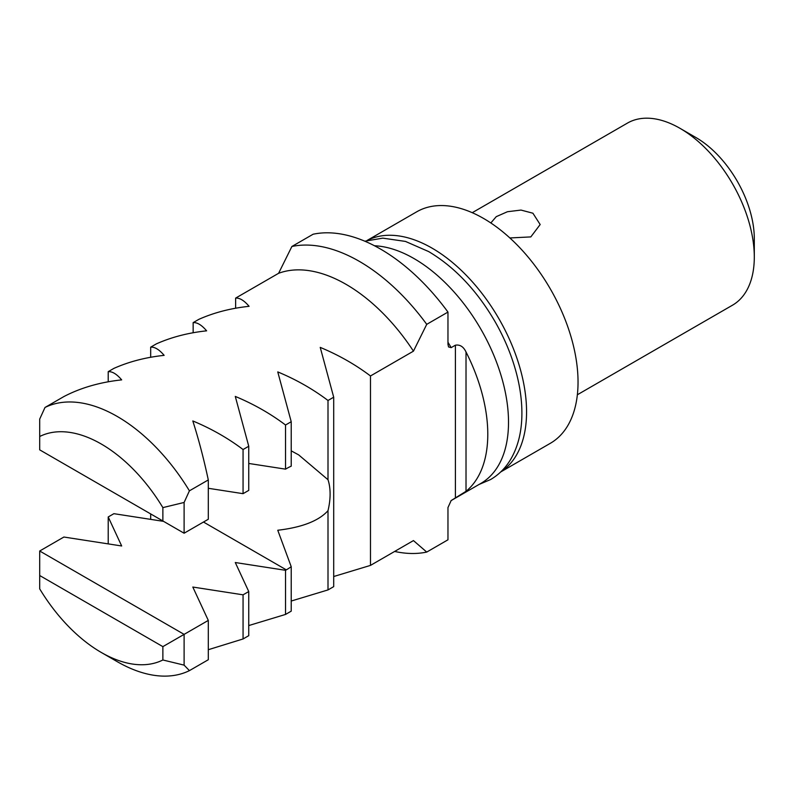 <?xml version="1.0" encoding="UTF-8"?>
<svg xmlns="http://www.w3.org/2000/svg" width="794" height="794" viewBox="0 0 794 794"><rect width="100%" height="100%" fill="white"/><g stroke="black" fill="none" stroke-linecap="round" stroke-linejoin="round"><path stroke-width="1.19" d="M490.831 222.965L496.25 216.653L507.465 211.72L521.003 210.073L532.913 213.219L540.168 224.533L530.819 236.91L509.867 237.952M447.965 312.082A168.933 97.533 60 0 0 380.544 249.078A168.933 97.533 60 0 0 313.114 234.23L291.884 246.487L278.605 273.295L235.629 298.107C239.669 297.77 244.165 300.499 249.088 306.315C230.697 308.271 213.953 312.618 198.847 319.347L193.15 322.632C197.2 322.285 201.686 325.024 206.619 330.83C188.228 332.795 171.474 337.142 156.368 343.871L150.681 347.157C154.731 346.809 159.217 349.549 164.14 355.355C145.749 357.32 129.005 361.667 113.899 368.386L108.212 371.671C112.252 371.334 116.748 374.063 121.671 379.879C100.034 382.202 80.78 387.76 63.887 396.563L45.01 407.461A150.165 86.695 60 0 1 117.214 416.443A150.165 86.695 60 0 1 189.419 490.831L208.296 479.933C203.77 458.773 198.609 439.112 192.813 420.949C211.204 428.601 227.957 438.129 243.063 449.533L248.75 446.248L235.282 396.424C253.673 404.086 270.426 413.605 285.532 425.008L291.219 421.723L277.761 371.91C296.152 379.562 312.896 389.09 328.001 400.484L333.698 397.199L320.23 347.385C338.621 355.037 355.375 364.565 370.48 375.969L413.456 351.147L426.735 324.339L447.965 312.082L447.965 344.318L448.55 346.948L451.151 347.643L455.399 345.192C459.954 344.417 463.488 346.68 466.018 351.98A133.64 77.157 60 0 1 466.018 491.317L451.111 500.587M278.605 273.295A150.165 86.695 60 0 1 346.035 284.331A150.165 86.695 60 0 1 413.456 351.147M374.47 245.753A133.64 77.157 60 0 1 414.011 258.566A133.64 77.157 60 0 1 501.322 376.336A133.64 77.157 60 0 1 480.836 483.437L451.002 500.657M367.304 240.403A133.64 77.157 60 0 1 432.065 248.145A133.64 77.157 60 0 1 518.81 364.059A133.64 77.157 60 0 1 500.895 471.775M367.056 240.483L416.711 211.809A133.64 77.157 60 0 1 483.536 218.429A133.64 77.157 60 0 1 570.846 336.199A133.64 77.157 60 0 1 550.361 443.29L500.696 471.964M754.3 257.048L754.3 238.657A82.586 47.68 60 0 0 695.901 137.511L679.972 128.31A105.116 60.691 60 0 1 754.3 257.048A105.116 60.691 60 0 1 732.534 305.174L577.367 394.757M45.01 407.461L39.7 419.083L39.7 436.502A127.636 73.693 60 0 1 101.285 444.025A127.636 73.693 60 0 1 162.869 507.614L184.109 502.463L189.419 490.831M291.884 246.487A168.933 97.533 60 0 1 359.305 261.345A168.933 97.533 60 0 1 426.735 324.339M39.7 436.502L39.7 449.851L162.869 520.963L162.869 507.614M184.109 502.463L184.109 533.221L208.296 519.256L208.296 479.933M208.296 488.29L243.063 493.67L243.063 449.533M243.063 493.67L248.75 490.384L248.75 446.248M248.75 463.458L285.532 469.145L285.532 425.008M285.532 469.145L286.306 468.698A61.942 35.76 -60 0 1 291.219 466.177L291.219 421.723M333.698 397.199L333.698 586.637L328.001 589.922L328.001 510.681C318.831 520.864 302.087 527.385 277.761 530.253L291.219 566.698A61.942 35.76 -60 0 1 286.306 569.854L285.532 570.3L235.282 562.529L248.75 591.54L243.063 594.825L192.813 587.044L208.296 620.412L184.109 634.376L184.109 665.134L162.869 659.983A127.636 73.693 60 0 1 101.285 652.46A127.636 73.693 60 0 1 39.7 588.87L39.7 551.006L63.887 537.032L121.671 545.974L108.212 516.963L113.899 513.678L163.564 521.36M328.001 589.922L291.219 601.038M150.681 357.26L150.681 347.157M108.212 381.785L108.212 371.671M451.081 500.607A133.64 77.157 60 0 0 451.151 500.557L447.965 507.565L447.965 539.801L426.735 552.068A168.933 97.533 60 0 1 394.648 551.443M426.735 552.068L413.456 540.585L370.48 565.397L333.698 576.523M291.219 566.698L291.219 611.152L285.532 614.437L248.75 625.563M248.75 591.54L248.75 635.676L243.063 638.962L208.296 649.71M208.296 620.412L208.296 659.735L189.419 670.632A150.165 86.695 60 0 1 117.214 661.65L101.285 652.46M472.251 212.693L627.419 123.11A105.116 60.691 60 0 1 679.972 128.31L695.901 137.511M189.419 670.632L184.109 665.134M162.869 659.983L162.869 646.634L39.7 575.521M243.063 638.962L243.063 594.825M285.532 614.437L285.532 570.3M291.219 450.843L298.693 454.902L328.001 479.725L328.001 400.484M328.001 479.725A61.942 35.76 -60 0 1 328.001 510.681M370.48 565.397L370.48 375.969M235.629 308.221L235.629 298.107M193.15 332.746L193.15 322.632M150.681 519.375L150.681 513.926M108.212 543.89L108.212 516.963M39.7 551.006L184.109 634.376L162.869 646.634M184.109 533.221L162.869 520.963M447.965 342.234A133.64 77.157 60 0 1 451.151 347.643M455.399 498.106L455.399 345.192M466.018 491.317L466.018 351.98M203.482 522.035L286.306 569.854M479.01 484.479L490.613 479.526C498.811 474.733 505.47 468.063 510.592 459.508C518.025 446.833 521.787 431.668 521.896 413.992C521.966 401.784 520.358 389.03 517.063 375.731C512.477 357.379 505.192 339.455 495.228 321.947C477.045 290.644 454.853 267.191 428.671 251.579L405.476 241.426L382.787 238.14L364.803 241.197"/></g></svg>
